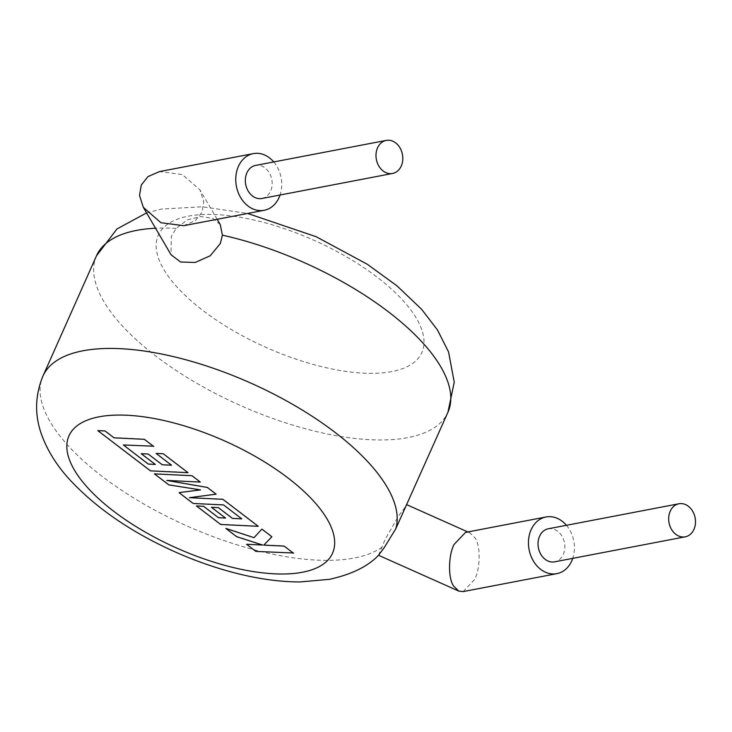 <?xml version="1.0" encoding="UTF-8"?>
<svg xmlns="http://www.w3.org/2000/svg" width="732" height="732" viewBox="0 0 732 732"><rect width="100%" height="100%" fill="white"/><g stroke="black" fill="none" stroke-linecap="round" stroke-linejoin="round"><path stroke-width="0.55" stroke-dasharray="3.66 2.75" d="M148.413 463.859L123.47 444.736L153.757 446.209L144.405 439.072L114.119 437.599L105.134 430.736L97.887 430.379L150.582 470.621L188.115 472.451L163.318 453.511L156.2 453.181L171.645 464.985L162.339 464.546L148.257 453.785L141.331 453.456L155.413 464.216L148.413 463.859M154.534 473.641L168.927 484.639L200.632 489.671L179.294 492.554L193.275 503.232L223.663 504.705L241.853 518.604L232.547 518.164L218.465 507.404L211.539 507.075L225.621 517.835L218.621 517.478L203.67 506.059L196.542 505.73L220.79 524.249L258.332 526.079L222.976 499.078L189.57 497.458L216.224 493.917L207.476 487.238L166.841 480.21L200.403 481.839L192.068 475.471L154.534 473.641M256.044 551.169L293.578 552.999L284.245 545.871L263.877 544.892L271.984 536.501L261.992 528.879L254.123 537.444L225.959 528.193L236.765 536.446L262.697 544.8L246.702 544.032L255.935 551.416M548.277 528.779A16.827 13.277 -100.8 0 1 557.692 531.267A16.827 13.277 -100.8 0 1 564.756 548.817A16.827 13.277 -100.8 0 1 554.609 561.837M463.136 591.593L474.675 579.442C480.439 568.316 480.659 545.468 475.068 537.91L469.935 532.887L465.552 532.384M378.517 555.268L385.123 539.484L398.794 515.557L406.47 505.373M261.919 198.482A16.827 13.277 79.2 0 0 272.066 185.461A16.827 13.277 79.2 0 0 265.002 167.903A16.827 13.277 79.2 0 0 255.587 165.423M183.714 225.694L195.298 220.671L202.023 212.253L203.798 201.767L199.964 189.89L182.378 174.555L159.594 171.562M220.268 224.614L212.692 218.31L200.797 216.553L187.355 219.856L176.211 228.411L171.315 236.363L171.059 254.773M273.741 161.946A28.85 22.756 -100.8 0 1 280.072 195.005M566.431 525.302A28.85 22.756 -100.8 0 1 572.763 558.36M391.83 371.582A144.259 58.679 24 0 1 202.993 310.551A144.259 58.679 24 0 1 188.344 216.169A144.259 58.679 24 0 1 377.181 277.199A144.259 58.679 24 0 1 391.83 371.582M96.505 255.77A192.342 78.233 -156 0 0 195.581 382.552A192.342 78.233 -156 0 0 407.88 437.617A192.342 78.233 -156 0 0 447.938 412.244M382.195 547.06A192.342 78.233 24 0 1 354.279 558.013A192.342 78.233 24 0 1 141.981 502.939A192.342 78.233 24 0 1 42.904 376.166M176.211 228.411A192.342 78.233 -156 0 0 155.541 228.238M146.574 212.902L161.433 209.078L202.361 206.772L247.617 213.46M217.157 219.289L199.964 189.89M467.821 531.944L469.935 532.887"/><path stroke-width="1.1" d="M153.647 446.456L144.296 439.31L114.018 437.837L105.033 430.974L97.786 430.626L150.472 470.859L188.005 472.689L163.209 453.758L156.09 453.428L171.544 465.223L162.23 464.783L148.148 454.023L141.221 453.703L155.303 464.454L148.303 464.097L123.36 444.974L153.757 446.209M179.184 492.792L193.166 503.47L223.553 504.943L241.752 518.842L232.437 518.402L218.356 507.651L211.429 507.322L225.52 518.073L218.511 517.725L203.56 506.297L196.441 505.968L220.689 524.487L258.222 526.317L222.867 499.316L189.46 497.696L216.114 494.164L207.366 487.475L166.731 480.448L200.294 482.077L191.958 475.709L154.425 473.878L168.817 484.877L200.522 489.918L179.294 492.554M293.468 553.236L284.135 546.109L263.767 545.13L271.874 536.748L261.891 529.117L254.022 537.681L225.859 528.44L236.656 536.684L262.587 545.047L246.593 544.279L255.935 551.416L293.578 552.999M685.253 536.821L554.609 561.837A16.827 13.277 -100.8 0 1 545.184 559.358A16.827 13.277 -100.8 0 1 538.13 541.799A16.827 13.277 -100.8 0 1 548.277 528.779L678.921 503.762A16.827 13.277 -100.8 0 1 688.336 506.251A16.827 13.277 -100.8 0 1 695.4 523.801A16.827 13.277 -100.8 0 1 685.253 536.821A16.827 13.277 -100.8 0 1 675.828 534.342A16.827 13.277 -100.8 0 1 668.774 516.783A16.827 13.277 -100.8 0 1 678.921 503.762M546.017 516.975L465.552 532.384L454.014 544.526C448.249 555.661 448.039 578.5 453.62 586.067L458.754 591.081L463.136 591.593L556.869 573.65A28.85 22.756 -100.8 0 1 540.719 569.386A28.85 22.756 -100.8 0 1 528.614 539.292A28.85 22.756 -100.8 0 1 546.017 516.975A28.85 22.756 -100.8 0 1 562.158 521.23A28.85 22.756 -100.8 0 1 566.431 525.302M247.617 213.46L316.16 236.71L367.345 264.289L397.055 285.901L421.614 309.288L437.443 329.922L448.56 351.946L454.243 382.205L447.938 412.244L395.738 528.87L384.218 547.637L378.517 555.268L458.754 591.081M386.231 140.407L255.587 165.423A16.827 13.277 79.2 0 0 245.43 178.443A16.827 13.277 79.2 0 0 252.494 196.002A16.827 13.277 79.2 0 0 261.919 198.482L392.562 173.466A16.827 13.277 79.2 0 0 402.71 160.445A16.827 13.277 79.2 0 0 395.646 142.886A16.827 13.277 79.2 0 0 386.231 140.407A16.827 13.277 79.2 0 0 376.083 153.427A16.827 13.277 79.2 0 0 383.138 170.986A16.827 13.277 79.2 0 0 392.562 173.466M253.327 153.619L159.594 171.562L148.01 176.586L141.285 185.004L139.51 195.499L143.335 207.366L160.93 222.711L183.714 225.694L264.179 210.285A28.85 22.756 -100.8 0 1 248.029 206.031A28.85 22.756 -100.8 0 1 235.924 175.936A28.85 22.756 -100.8 0 1 253.327 153.619A28.85 22.756 -100.8 0 1 269.468 157.874A28.85 22.756 -100.8 0 1 273.741 161.946M143.335 207.366L171.059 254.773L180.63 262.001L195.279 262.459L210.285 255.733L220.314 243.518L222.409 235.164L220.268 224.614L217.157 219.289M280.072 195.005A28.85 22.756 -100.8 0 1 264.179 210.285M572.763 558.36A28.85 22.756 -100.8 0 1 556.869 573.65M155.541 228.238A192.342 78.233 -156 0 0 136.564 230.406A192.342 78.233 -156 0 0 96.505 255.77L116.964 228.96L146.574 212.902M378.545 555.249C368.004 566.403 351.625 574.428 329.409 579.332L299.754 581.967C277.895 581.849 254.635 578.399 229.976 571.61C211.685 566.586 193.513 560.072 175.451 552.047C131.495 532.411 96.148 508.164 69.394 479.304C57.343 466.128 48.376 452.037 42.493 437.041C34.523 416.6 34.66 396.305 42.904 376.166A192.342 78.233 24 0 1 82.963 350.793A192.342 78.233 24 0 1 291.098 403.46A192.342 78.233 24 0 1 395.738 528.87M99.003 416.828A144.259 58.679 -156 0 0 113.652 511.211A144.259 58.679 -156 0 0 302.49 572.241A144.259 58.679 -156 0 0 287.85 477.859A144.259 58.679 -156 0 0 99.003 416.828M447.938 412.244A192.342 78.233 -156 0 0 222.409 235.164M42.904 376.166L96.505 255.77M406.772 504.696L467.821 531.944"/></g></svg>
